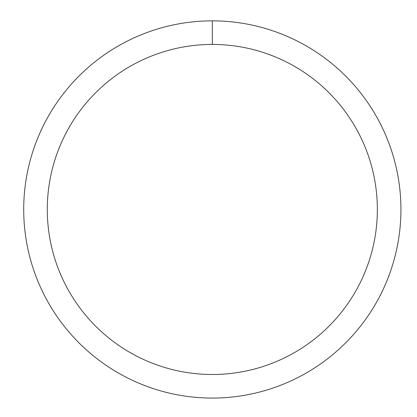 <?xml version="1.0" encoding="UTF-8"?>
<svg xmlns="http://www.w3.org/2000/svg" width="417" height="417" viewBox="0 0 417 417"><rect width="100%" height="100%" fill="white"/><g stroke="black" fill="none" stroke-linecap="round" stroke-linejoin="round"><path stroke-width="0.63" d="M47.288 209.459A165.033 165.033 0 0 1 294.835 66.538A165.033 165.033 0 0 1 294.835 352.381A165.033 165.033 0 0 1 47.288 209.459M23.712 209.459A188.609 188.609 0 0 1 306.625 46.12A188.609 188.609 0 0 1 306.625 372.803A188.609 188.609 0 0 1 23.712 209.459A188.609 188.609 0 0 1 306.625 46.12A188.609 188.609 0 0 1 306.625 372.803A188.609 188.609 0 0 1 23.712 209.459M212.321 20.85L212.321 44.426"/></g></svg>
